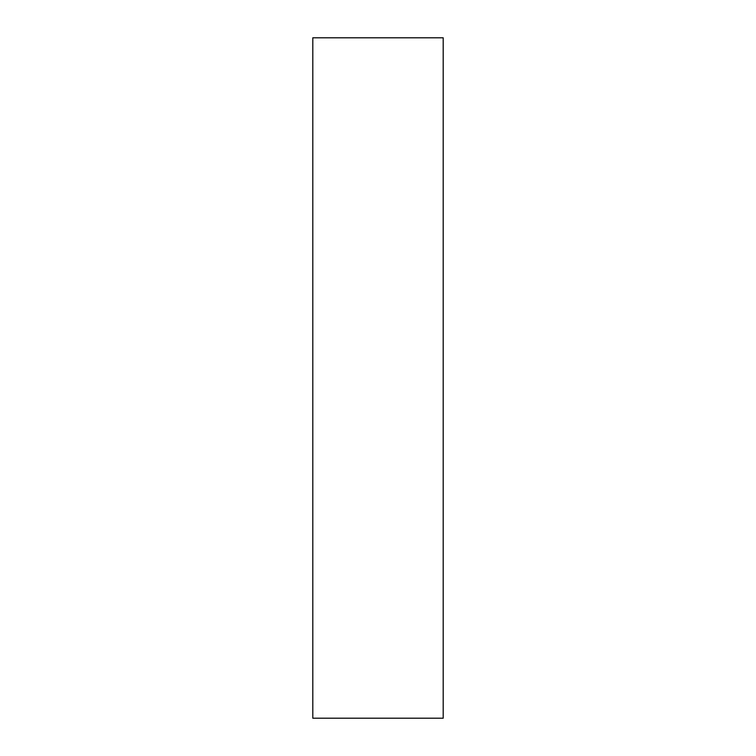 <?xml version="1.0" encoding="UTF-8"?>
<svg xmlns="http://www.w3.org/2000/svg" width="756" height="756" viewBox="0 0 756 756"><rect width="100%" height="100%" fill="white"/><g stroke="black" fill="none" stroke-linecap="round" stroke-linejoin="round"><path stroke-width="1.13" d="M443.196 718.2L443.196 37.8L312.804 37.8L312.804 718.2L443.196 718.2"/></g></svg>
